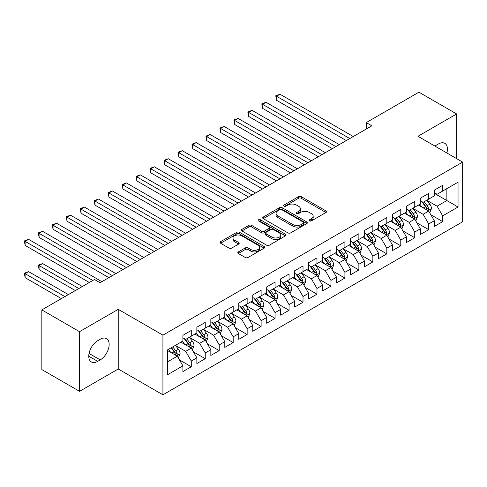 <?xml version="1.0" encoding="UTF-8"?>
<svg xmlns="http://www.w3.org/2000/svg" width="487" height="487" viewBox="0 0 487 487"><rect width="100%" height="100%" fill="white"/><g stroke="black" fill="none" stroke-linecap="round" stroke-linejoin="round"><path stroke-width="0.73" d="M309.476 220.903A1.358 0.785 0 0 0 311.394 220.903L325.961 212.496A1.936 1.12 0 0 0 326.527 211.705A1.936 1.12 0 0 0 325.961 210.914L301.283 196.663A1.936 1.12 0 0 0 298.543 196.663L283.976 205.076A1.358 0.785 0 0 0 283.58 205.63A1.358 0.785 0 0 0 283.976 206.184A1.358 0.785 0 0 0 285.893 206.184L287.78 205.094A6.203 3.579 0 0 1 296.553 205.094L298.61 206.281A6.203 3.579 0 0 1 300.43 208.813A6.203 3.579 0 0 1 298.61 211.346L296.729 212.435A1.358 0.785 0 0 0 296.327 212.989A1.358 0.785 0 0 0 296.729 213.543A1.358 0.785 0 0 0 298.647 213.543L300.528 212.454A6.203 3.579 0 0 1 309.306 212.454L311.363 213.641A6.203 3.579 0 0 1 313.178 216.173A6.203 3.579 0 0 1 311.363 218.706L309.476 219.795A1.358 0.785 0 0 0 309.081 220.349A1.358 0.785 0 0 0 309.476 220.903L309.476 219.795M238.362 251.913A1.936 1.12 0 0 0 237.79 252.704A1.936 1.12 0 0 0 238.362 253.496L245.284 257.489A1.936 1.12 0 0 0 248.023 257.489L264.204 248.151A1.936 1.12 0 0 0 264.77 247.359A1.936 1.12 0 0 0 264.204 246.568L239.525 232.323A1.936 1.12 0 0 0 236.785 232.323L220.605 241.662A1.936 1.12 0 0 0 220.039 242.453A1.936 1.12 0 0 0 220.605 243.244L228.969 248.072A1.936 1.12 0 0 0 231.709 248.072L238.636 244.078A1.936 1.12 0 0 0 239.202 243.287A1.936 1.12 0 0 0 238.636 242.496L234.484 240.097A5.187 2.995 0 0 1 232.969 237.979A5.187 2.995 0 0 1 236.171 235.215A5.187 2.995 0 0 1 241.82 235.866L258.067 245.241A5.187 2.995 0 0 1 259.583 247.359A5.187 2.995 0 0 1 256.381 250.129A5.187 2.995 0 0 1 250.732 249.478L248.023 247.913A1.936 1.12 0 0 0 245.284 247.913L238.362 251.913L238.362 253.496M79.545 331.677L79.545 391.347L118.231 369.012L118.231 309.336L79.545 331.677L41.833 309.902L94.49 279.501L100.079 282.728L371.867 125.81L366.279 122.584L366.279 129.037M118.231 309.336L162.926 335.141L462.65 162.098L462.65 221.768L162.926 394.811L162.926 335.141M456.642 158.628L456.642 113.958L417.956 136.293L462.65 162.098M456.642 113.958L418.936 92.189L366.279 122.584M287.92 232.877A1.936 1.12 0 0 0 290.66 232.877L306.834 223.539A1.936 1.12 0 0 0 307.407 222.748A1.936 1.12 0 0 0 306.834 221.956L282.162 207.706A1.936 1.12 0 0 0 279.416 207.706L263.242 217.044A1.936 1.12 0 0 0 262.676 217.835A1.936 1.12 0 0 0 263.242 218.626L287.92 232.877M259.054 221.195A1.358 0.785 0 0 1 260.429 221.39L260.429 219.777L285.516 234.259A1.936 1.12 0 0 1 286.088 235.051A1.936 1.12 0 0 1 285.516 235.842L269.341 245.186A1.936 1.12 0 0 1 266.602 245.186L241.923 230.935L241.923 229.353A1.936 1.12 0 0 0 241.357 230.144A1.936 1.12 0 0 0 241.923 230.935M241.923 229.353L248.845 225.359A1.936 1.12 0 0 1 251.59 225.359L261.598 231.136A1.936 1.12 0 0 0 264.338 231.136L268.934 228.482A1.936 1.12 0 0 0 269.5 227.691A1.936 1.12 0 0 0 268.934 226.899L258.512 220.885A1.358 0.785 0 0 1 258.116 220.331A1.358 0.785 0 0 1 258.95 219.607A1.358 0.785 0 0 1 260.429 219.777M434.301 193.302L446.865 200.559L446.865 188.627L458.042 182.175L442.677 191.044L442.677 185.322L434.301 190.161L434.301 195.884L428.712 199.11L428.712 193.388L420.33 198.221L420.33 203.95L414.747 207.176L414.747 201.448L406.365 206.287L406.365 212.009L400.777 215.236L400.777 209.513L392.4 214.353L392.4 220.075L386.812 223.302L386.812 217.573L378.429 222.413L378.429 228.141L372.847 231.362L372.847 225.639L364.465 230.479L364.465 236.201L358.876 239.427L358.876 233.705L350.5 238.539L350.5 244.267L344.912 247.493L344.912 241.765L336.529 246.605L336.529 252.327L330.947 255.553L330.947 249.831L322.564 254.671L322.564 260.393L316.976 263.619L316.976 257.891L308.6 262.73L308.6 268.459L303.011 271.679L303.011 265.957L294.629 270.796L294.629 276.519L289.047 279.745L289.047 274.023L280.664 278.856L280.664 284.585L275.076 287.811L275.076 282.083L266.699 286.922L266.699 292.644L261.111 295.871L261.111 290.149L252.735 294.988L252.735 300.71L247.146 303.937L247.146 298.208L238.764 303.048L238.764 308.776L233.182 312.003L233.182 306.274L224.799 311.114L224.799 316.836L219.211 320.062L219.211 314.34L210.834 319.174L210.834 324.902L205.246 328.128L205.246 322.4L196.864 327.24L196.864 332.962L191.281 336.188L191.281 330.466L182.899 335.306L182.899 341.028L167.534 349.897L167.534 374.734L182.899 365.865L177.311 356.186L167.534 350.543M458.042 182.175L458.042 207.012L442.677 215.881L437.089 206.208L426.965 200.358M430.873 214.791L442.677 221.609L442.677 215.881M442.677 221.609L434.301 226.443L434.301 220.721L428.712 223.947L423.124 214.268L413 208.424M416.909 222.857L428.712 229.669L428.712 223.947M428.712 229.669L420.33 234.509L420.33 228.787L414.747 232.007L409.159 222.334L399.03 216.49M402.944 230.923L414.747 237.735L414.747 232.007M414.747 237.735L406.365 242.575L406.365 236.846L400.777 240.073L395.188 230.4L385.065 224.55M388.979 238.983L400.777 245.801L400.777 240.073M400.777 245.801L392.4 250.635L392.4 244.912L386.812 248.139L381.224 238.46L371.1 232.616M375.008 247.049L386.812 253.861L386.812 248.139M386.812 253.861L378.429 258.7L378.429 252.972L372.847 256.199L367.259 246.525L357.129 240.675M361.044 255.109L372.847 261.927L372.847 256.199M372.847 261.927L364.465 266.766L364.465 261.038L358.876 264.264L353.294 254.585L343.165 248.741M347.079 263.175L358.876 269.987L358.876 264.264M358.876 269.987L350.5 274.826L350.5 269.104L344.912 272.324L339.323 262.651L329.2 256.807M333.108 271.241L344.912 278.053L344.912 272.324M344.912 278.053L336.529 282.892L336.529 277.164L330.947 280.39L325.359 270.717L315.235 264.867M319.143 279.301L330.947 286.119L330.947 280.39M330.947 286.119L322.564 290.952L322.564 285.23L316.976 288.456L311.394 278.777L301.264 272.933M305.179 287.367L316.976 294.178L316.976 288.456M316.976 294.178L308.6 299.018L308.6 293.29L303.011 296.516L297.423 286.843L287.3 280.993M291.208 295.432L303.011 302.244L303.011 296.516M303.011 302.244L294.629 307.084L294.629 301.356L289.047 304.582L283.458 294.903L273.335 289.059M277.243 303.492L289.047 310.304L289.047 304.582M289.047 310.304L280.664 315.144L280.664 309.422L275.076 312.648L269.494 302.969L259.364 297.125M263.278 311.558L275.076 318.37L275.076 312.648M275.076 318.37L266.699 323.21L266.699 317.481L261.111 320.708L255.523 311.035L245.399 305.185M249.307 319.618L261.111 326.436L261.111 320.708M261.111 326.436L252.735 331.27L252.735 325.547L247.146 328.774L241.558 319.095L231.435 313.251M235.343 327.684L247.146 334.496L247.146 328.774M247.146 334.496L238.764 339.336L238.764 333.613L233.182 336.834L227.593 327.161L217.464 321.31M221.378 335.75L233.182 342.562L233.182 336.834M233.182 342.562L224.799 347.401L224.799 341.673L219.211 344.899L213.623 335.22L203.499 329.376M207.413 343.81L219.211 350.622L219.211 344.899M219.211 350.622L210.834 355.461L210.834 349.739L205.246 352.965L199.658 343.286L189.534 337.442M193.442 351.876L205.246 358.688L205.246 352.965M205.246 358.688L196.864 363.527L196.864 357.799L191.281 361.025L185.693 351.352L175.563 345.502M179.478 359.936L191.281 366.754L191.281 361.025M191.281 366.754L182.899 371.587L182.899 365.865M182.899 337.801L185.693 339.415L191.281 336.188M167.534 361.835L177.311 356.186M196.864 329.742L199.658 331.355L205.246 328.128M185.693 351.352L191.281 348.126L180.945 342.16M196.864 357.799L191.281 348.126M210.834 321.676L213.623 323.289L219.211 320.062M199.658 343.286L205.246 340.06L194.91 334.094M210.834 349.739L205.246 340.06M224.799 313.61L227.593 315.223L233.182 312.003M213.623 335.22L219.211 332L208.874 326.028M224.799 341.673L219.211 332M238.764 305.55L241.558 307.163L247.146 303.937M227.593 327.161L233.182 323.934L222.845 317.968M238.764 333.613L233.182 323.934M252.735 297.484L255.523 299.097L261.111 295.871M241.558 319.095L247.146 315.868L236.81 309.902M252.735 325.547L247.146 315.868M266.699 289.424L269.494 291.037L275.076 287.811M255.523 311.035L261.111 307.808L250.775 301.843M266.699 317.481L261.111 307.808M280.664 281.358L283.458 282.971L289.047 279.745M269.494 302.969L275.076 299.742L264.745 293.777M280.664 309.422L275.076 299.742M294.629 273.292L297.423 274.905L303.011 271.679M283.458 294.903L289.047 291.683L278.71 285.711M294.629 301.356L289.047 291.683M308.6 265.232L311.394 266.846L316.976 263.619M297.423 286.843L303.011 283.617L292.675 277.651M308.6 293.29L303.011 283.617M322.564 257.166L325.359 258.78L330.947 255.553M311.394 278.777L316.976 275.551L306.646 269.585M322.564 285.23L316.976 275.551M336.529 249.107L339.323 250.72L344.912 247.493M325.359 270.717L330.947 267.491L320.61 261.519M336.529 277.164L330.947 267.491M350.5 241.041L353.294 242.654L358.876 239.427M339.323 262.651L344.912 259.425L334.575 253.459M350.5 269.104L344.912 259.425M364.465 232.975L367.259 234.588L372.847 231.362M353.294 254.585L358.876 251.365L348.54 245.393M364.465 261.038L358.876 251.365M378.429 224.915L381.224 226.528L386.812 223.302M367.259 246.525L372.847 243.299L362.511 237.333M378.429 252.972L372.847 243.299M392.4 216.849L395.188 218.462L400.777 215.236M381.224 238.46L386.812 235.233L376.475 229.267M392.4 244.912L386.812 235.233M406.365 208.789L409.159 210.396L414.747 207.176M395.188 230.4L400.777 227.173L390.44 221.201M406.365 236.846L400.777 227.173M420.33 200.723L423.124 202.336L428.712 199.11M409.159 222.334L414.747 219.107L404.411 213.142M420.33 228.787L414.747 219.107M434.301 192.657L437.089 194.27L442.677 191.044M423.124 214.268L428.712 211.041L418.376 205.076M434.301 220.721L428.712 211.041M41.833 309.902L41.833 369.572L79.545 391.347M118.231 369.012L162.926 394.811M437.089 206.208L446.865 200.559L458.042 207.012M446.877 152.991A12.644 7.299 120 0 0 444.808 143.33A12.644 7.299 120 0 0 438.489 143.957L435.975 145.406A12.644 7.299 120 0 0 434.921 146.088M97.704 340.705A12.644 7.299 120 0 0 89.444 351.845A12.644 7.299 120 0 0 91.379 361.975A12.644 7.299 120 0 0 97.704 361.348L100.219 359.899A12.644 7.299 120 0 0 108.473 348.759A12.644 7.299 120 0 0 106.537 338.629A12.644 7.299 120 0 0 100.219 339.256L97.704 340.705M310.018 221.098L311.363 220.319A6.203 3.579 0 0 0 313.178 217.786L313.178 216.173M300.43 208.813L300.43 210.427A6.203 3.579 0 0 1 298.61 212.959L297.271 213.738M325.937 212.509L301.283 198.276A1.936 1.12 0 0 0 298.543 198.276L284.518 206.372M306.81 223.551L282.162 209.319A1.936 1.12 0 0 0 279.416 209.319L263.266 218.645L263.242 217.044M303.407 223.302A1.358 0.785 0 0 0 303.809 222.748A1.358 0.785 0 0 0 303.407 222.194L281.748 209.684A1.358 0.785 0 0 0 279.83 209.684L277.84 210.834A6.203 3.579 0 0 0 276.026 213.367A6.203 3.579 0 0 0 277.84 215.899L292.65 224.446A6.203 3.579 0 0 0 301.423 224.446L303.407 223.302L303.407 224.909A1.358 0.785 0 0 0 303.809 224.355L303.809 222.748M276.026 213.367L276.026 214.98A6.203 3.579 0 0 0 277.84 217.512L277.84 215.899M303.407 224.909L301.423 226.059A6.203 3.579 0 0 1 292.65 226.059L277.84 217.512M241.948 230.954L248.845 226.972L248.845 225.359M269.5 227.691L269.5 229.304A1.936 1.12 0 0 1 268.934 230.095L264.338 232.749A1.936 1.12 0 0 1 261.598 232.749L251.59 226.972A1.936 1.12 0 0 0 248.845 226.972M260.429 221.39L285.492 235.86M271.983 237.132A5.187 2.995 0 0 0 277.633 237.778A5.187 2.995 0 0 0 280.835 235.014A5.187 2.995 0 0 0 279.313 232.896L273.591 229.59A1.936 1.12 0 0 0 270.851 229.59L266.255 232.244A1.936 1.12 0 0 0 265.689 233.036A1.936 1.12 0 0 0 266.255 233.827L271.983 237.132L271.983 238.746A5.187 2.995 0 0 0 277.633 239.391A5.187 2.995 0 0 0 280.835 236.627L280.835 235.014M265.689 233.036L265.689 234.649A1.936 1.12 0 0 0 266.255 235.44L266.255 233.827M271.983 238.746L266.255 235.44M259.583 247.359L259.583 248.973A5.187 2.995 0 0 1 256.381 251.736A5.187 2.995 0 0 1 250.732 251.091L248.023 249.527A1.936 1.12 0 0 0 245.284 249.527L238.387 253.508M232.969 237.979L232.969 239.592A5.187 2.995 0 0 0 234.484 241.71L234.484 240.097M238.606 244.09L234.484 241.71M264.173 248.169L239.525 233.937A1.936 1.12 0 0 0 236.785 233.937L220.629 243.257M429.747 212.837L431.476 208.606A5.235 3.019 -120 0 0 429.808 204.15L426.837 200.194M422.113 207.231L419.855 204.223M418.802 205.325L418.546 204.978M276.519 132.531L318.376 156.698L248.583 116.405L248.583 112.369L252.077 110.354L325.359 152.662M427.726 210.475L428.536 209.745L428.651 208.832A5.235 3.019 -120 0 0 427.154 205.684L424.183 201.721M422.491 201.971L426.155 206.859A2.666 1.54 60 0 1 426.642 207.669L428.651 208.832M421.572 201.441L425.474 206.652A5.235 3.019 60 0 1 426.977 209.8L427.081 210.104M349.8 138.552L276.519 96.243L280.007 94.228L353.294 136.537M346.306 140.566L276.519 100.273L276.519 96.243L275.752 95.799L280.007 94.228M276.519 100.273L275.752 95.799M415.776 220.897L417.511 216.672A5.235 3.019 -120 0 0 415.837 212.216L412.873 208.253M408.143 215.297L405.89 212.289M404.837 213.385L404.575 213.044M262.548 140.591L304.405 164.758L234.618 124.465L234.618 120.435L238.106 118.42L311.394 160.728M413.755 218.541L414.571 217.811L414.687 216.898A5.235 3.019 -120 0 0 413.183 213.75L410.218 209.787M408.526 210.031L412.191 214.925A2.666 1.54 60 0 1 412.672 215.735L414.687 216.898M407.607 209.501L411.509 214.712A5.235 3.019 60 0 1 413.006 217.866L413.116 218.164M401.812 228.963L403.54 224.738A5.235 3.019 -120 0 0 401.872 220.276L398.908 216.319M394.178 223.363L391.919 220.349M390.866 221.451L390.611 221.104M248.583 148.657L290.441 172.824L220.654 132.531L220.654 128.495L224.142 126.48L297.423 168.788M399.79 226.601L400.6 225.871L400.716 224.957A5.235 3.019 -120 0 0 399.218 221.81L396.254 217.853M394.555 218.097L398.22 222.991A2.666 1.54 60 0 1 398.707 223.801L400.716 224.957M393.636 217.567L397.544 222.778A5.235 3.019 60 0 1 399.042 225.925L399.145 226.23M335.835 146.617L262.548 104.309L266.042 102.288L339.323 144.602M332.341 148.632L262.548 108.339L262.548 104.309L261.781 103.865L266.042 102.288M262.548 108.339L261.781 103.865M321.864 154.677L247.816 111.925L252.077 110.354M248.583 116.405L247.816 111.925M387.847 237.023L389.576 232.798A5.235 3.019 -120 0 0 387.908 228.342L384.937 224.379M380.213 231.422L377.955 228.415M376.901 229.511L376.646 229.17M234.618 156.723L276.476 180.884L206.683 140.591L206.683 136.561L210.177 134.546L283.458 176.854M385.826 234.667L386.635 233.937L386.751 233.023A5.235 3.019 -120 0 0 385.254 229.876L382.283 225.913M380.591 226.163L384.255 231.051A2.666 1.54 60 0 1 384.742 231.861L386.751 233.023M379.671 225.627L383.573 230.844A5.235 3.019 60 0 1 385.077 233.991L385.18 234.296M373.876 245.089L375.611 240.864A5.235 3.019 -120 0 0 373.937 236.408L370.972 232.445M366.242 239.488L363.99 236.475M362.937 237.577L362.675 237.236M220.654 164.783L262.505 188.95M371.861 242.727L372.671 241.996L372.786 241.083A5.235 3.019 -120 0 0 371.283 237.936L368.318 233.979M366.626 234.223L370.29 239.117A2.666 1.54 60 0 1 370.771 239.927L372.786 241.083M365.707 233.693L369.609 238.904A5.235 3.019 60 0 1 371.106 242.051L371.216 242.356M307.9 162.743L233.851 119.991L238.106 118.42M234.618 124.465L233.851 119.991M293.935 170.809L219.881 128.057L224.142 126.48M220.654 132.531L219.881 128.057M359.911 253.155L361.64 248.924A5.235 3.019 -120 0 0 359.972 244.468L357.008 240.511M352.278 247.554L350.025 244.541M348.966 245.643L348.71 245.296M206.683 172.848L248.54 197.016L178.753 156.723L178.753 152.687L182.241 150.672L255.523 192.98M357.89 250.793L358.7 250.062L358.816 249.149A5.235 3.019 -120 0 0 357.318 246.002L354.353 242.039M352.661 242.289L356.326 247.177A2.666 1.54 60 0 1 356.807 247.986L358.816 249.149M351.736 241.759L355.644 246.97A5.235 3.019 60 0 1 357.141 250.117L357.245 250.421M279.964 178.869L205.916 136.117L210.177 134.546M206.683 140.591L205.916 136.117M345.947 261.215L347.675 256.99A5.235 3.019 -120 0 0 346.007 252.534L343.037 248.571M338.313 255.614L336.054 252.607M335.001 253.703L334.746 253.362M192.718 180.908L234.576 205.076L164.783 164.783L164.783 160.753L168.277 158.738L241.558 201.046M343.925 258.859L344.735 258.128L344.851 257.215A5.235 3.019 -120 0 0 343.353 254.068L340.383 250.105M338.69 250.348L342.355 255.243A2.666 1.54 60 0 1 342.842 256.052L344.851 257.215M337.771 249.819L341.679 255.03A5.235 3.019 60 0 1 343.177 258.183L343.28 258.481M265.999 186.935L192.718 144.627L196.206 142.606L269.494 184.92M262.511 188.95L192.718 148.657L192.718 144.627L191.951 144.182L196.206 142.606M192.718 148.657L191.951 144.182M331.976 269.281L333.711 265.056A5.235 3.019 -120 0 0 332.037 260.594L329.072 256.637M324.342 263.68L322.09 260.667M321.036 261.769L320.781 261.428M178.753 188.974L220.611 213.142L150.818 172.848L150.818 168.812L154.312 166.798L227.593 209.106M329.961 266.919L330.77 266.188L330.886 265.275A5.235 3.019 -120 0 0 329.389 262.128L326.418 258.171M324.726 258.414L328.39 263.309A2.666 1.54 60 0 1 328.877 264.118L330.886 265.275M323.806 257.885L327.708 263.096A5.235 3.019 60 0 1 329.206 266.243L329.315 266.547M252.035 194.995L177.98 152.242L182.241 150.672M178.753 156.723L177.98 152.242M318.011 277.34L319.746 273.116A5.235 3.019 -120 0 0 318.072 268.66L315.107 264.697M310.377 271.74L308.125 268.733M307.066 269.828L306.81 269.488M164.783 197.04L206.64 221.201L136.853 180.908L136.853 176.878L140.341 174.863L213.623 217.172M315.99 274.985L316.806 274.254L316.915 273.341A5.235 3.019 -120 0 0 315.418 270.194L312.453 266.231M310.761 266.48L314.425 271.369A2.666 1.54 60 0 1 314.906 272.178L316.915 273.341M309.835 265.945L313.744 271.162A5.235 3.019 60 0 1 315.241 274.309L315.345 274.613M238.064 203.061L164.016 160.308L168.277 158.738M164.783 164.783L164.016 160.308M304.046 285.406L305.775 281.182A5.235 3.019 -120 0 0 304.107 276.726L301.136 272.763M296.413 279.806L294.154 276.793M293.101 277.894L292.845 277.553M150.818 205.1L192.675 229.267L122.882 188.974L122.882 184.944L126.376 182.929L199.658 225.238M302.025 283.044L302.835 282.32L302.951 281.407A5.235 3.019 -120 0 0 301.453 278.254L298.488 274.297M296.79 274.54L300.455 279.435A2.666 1.54 60 0 1 300.942 280.244L302.951 281.407M295.871 274.011L299.779 279.221A5.235 3.019 60 0 1 301.276 282.369L301.38 282.673M224.099 211.127L150.051 168.374L154.312 166.798M150.818 172.848L150.051 168.374M290.082 293.472L291.81 289.241A5.235 3.019 -120 0 0 290.142 284.785L287.172 280.829M282.442 287.872L280.189 284.858M279.136 285.96L278.881 285.613M136.853 213.166L178.711 237.333L108.918 197.04L108.918 193.004L112.412 190.989L185.693 233.297M288.06 291.11L288.87 290.38L288.986 289.467A5.235 3.019 -120 0 0 287.488 286.319L284.518 282.357M282.825 282.606L286.49 287.494A2.666 1.54 60 0 1 286.977 288.31L288.986 289.467M281.906 282.076L285.808 287.287A5.235 3.019 60 0 1 287.306 290.435L287.415 290.739M210.134 219.187L136.08 176.434L140.341 174.863M136.853 180.908L136.08 176.434M276.111 301.532L277.846 297.307A5.235 3.019 -120 0 0 276.172 292.851L273.207 288.888M268.477 295.932L266.225 292.924M265.165 294.02L264.91 293.679M122.882 221.226L164.74 245.393L94.953 205.1L94.953 201.07L98.441 199.055L171.728 241.363M274.09 299.176L274.905 298.446L275.015 297.533A5.235 3.019 -120 0 0 273.517 294.385L270.553 290.422M268.861 290.672L272.525 295.56A2.666 1.54 60 0 1 273.006 296.37L275.015 297.533M267.935 290.136L271.843 295.353A5.235 3.019 60 0 1 273.341 298.501L273.444 298.799M196.17 227.252L122.115 184.5L126.376 182.929M122.882 188.974L122.115 184.5M262.146 309.598L263.875 305.373A5.235 3.019 -120 0 0 262.207 300.917L259.242 296.954M254.512 303.998L252.254 300.984M251.201 302.086L250.945 301.745M108.918 229.292L150.775 253.459L80.982 213.166L80.982 209.13L84.476 207.115L157.758 249.429M260.125 307.236L260.935 306.506L261.05 305.593A5.235 3.019 -120 0 0 259.553 302.445L256.588 298.488M254.89 298.732L258.554 303.626A2.666 1.54 60 0 1 259.041 304.436L261.05 305.593M253.97 298.202L257.879 303.413A5.235 3.019 60 0 1 259.376 306.56L259.48 306.865M182.199 235.312L108.151 192.56L112.412 190.989M108.918 197.04L108.151 192.56M248.181 317.658L249.91 313.433A5.235 3.019 -120 0 0 248.242 308.977L245.271 305.014M240.548 312.057L238.289 309.05M237.236 310.146L236.98 309.805M94.953 237.358L136.81 261.519L67.017 221.226L67.017 217.196L70.512 215.181L143.793 257.489M246.16 315.302L246.97 314.572L247.086 313.658A5.235 3.019 -120 0 0 245.588 310.511L242.617 306.548M240.925 306.798L244.59 311.686A2.666 1.54 60 0 1 245.077 312.496L247.086 313.658M240.006 306.262L243.908 311.479A5.235 3.019 60 0 1 245.405 314.626L245.515 314.931M168.234 243.378L94.186 200.626L98.441 199.055M94.953 205.1L94.186 200.626M234.21 325.724L235.945 321.499A5.235 3.019 -120 0 0 234.271 317.043L231.307 313.08M226.577 320.123L224.324 317.11M223.271 318.212L223.009 317.871M80.982 245.418L122.84 269.585L53.053 229.292L53.053 225.262L56.541 223.247L129.828 265.555M232.189 323.362L233.005 322.637L233.115 321.724A5.235 3.019 -120 0 0 231.617 318.571L228.653 314.614M226.96 314.858L230.625 319.752A2.666 1.54 60 0 1 231.106 320.562L233.115 321.724M226.041 314.328L229.943 319.539A5.235 3.019 60 0 1 231.441 322.692L231.55 322.991M154.269 251.444L80.215 208.692L84.476 207.115M80.982 213.166L80.215 208.692M220.246 333.79L221.975 329.559A5.235 3.019 -120 0 0 220.307 325.103L217.342 321.146M212.612 328.189L210.354 325.176M209.3 326.278L209.045 325.931M67.017 253.483L108.875 277.651L39.082 237.358L39.082 233.322L42.576 231.307L115.857 273.615M218.225 331.428L219.034 330.697L219.15 329.784A5.235 3.019 -120 0 0 217.652 326.637L214.688 322.674M212.989 322.924L216.654 327.818A2.666 1.54 60 0 1 217.141 328.628L219.15 329.784M212.07 322.394L215.978 327.605A5.235 3.019 60 0 1 217.476 330.752L217.579 331.057M140.299 259.504L66.25 216.752L70.512 215.181M67.017 221.226L66.25 216.752M206.281 341.85L208.01 337.625A5.235 3.019 -120 0 0 206.342 333.169L203.371 329.206M198.647 336.249L196.389 333.242M195.336 334.338L195.08 333.997M53.053 261.549L89.322 282.484L25.117 245.418L25.117 241.388L28.611 239.373L101.893 281.681M204.26 339.494L205.07 338.763L205.185 337.85A5.235 3.019 -120 0 0 203.688 334.703L200.717 330.74M199.025 330.99L202.689 335.878A2.666 1.54 60 0 1 203.176 336.687L205.185 337.85M198.106 330.454L202.008 335.671A5.235 3.019 60 0 1 203.511 338.818L203.615 339.116M126.334 267.57L52.286 224.817L56.541 223.247M53.053 229.292L52.286 224.817M192.31 349.916L194.045 345.691A5.235 3.019 -120 0 0 192.371 341.235L189.406 337.272M184.676 344.315L182.424 341.302M181.371 342.404L181.109 342.063M82.34 286.52L42.576 263.564L39.082 265.579L39.082 269.609L75.357 290.55M190.295 347.554L191.105 346.823L191.221 345.91A5.235 3.019 -120 0 0 189.717 342.763L186.752 338.806M185.06 339.049L188.725 343.944A2.666 1.54 60 0 1 189.206 344.753L191.221 345.91M184.141 338.52L188.043 343.731A5.235 3.019 60 0 1 189.54 346.878L189.65 347.182M39.082 269.609L38.315 265.135L78.845 288.535M38.315 265.135L42.576 263.564M112.369 275.636L38.315 232.877L42.576 231.307M39.082 237.358L38.315 232.877M178.345 357.975L180.074 353.751A5.235 3.019 -120 0 0 178.406 349.295L175.442 345.338M170.712 352.375L168.459 349.368M68.375 294.58L28.611 271.624L25.117 273.639L25.117 277.675L61.386 298.616M176.324 355.62L177.134 354.889L177.25 353.976A5.235 3.019 -120 0 0 175.752 350.829L172.788 346.866M171.473 347.627L174.76 352.004A2.666 1.54 60 0 1 175.241 352.813L177.25 353.976M171.107 347.834L174.078 351.797A5.235 3.019 60 0 1 175.576 354.944L175.679 355.248M25.117 277.675L24.35 273.201L64.881 296.601M24.35 273.201L28.611 271.624M92.816 280.469L24.35 240.943L28.611 239.373M25.117 245.418L24.35 240.943M311.363 220.319L311.363 218.706M296.729 213.543L296.729 212.435M298.61 212.959L298.61 211.346M283.976 206.184L283.976 205.076M298.543 198.276L298.543 196.663M301.283 198.276L301.283 196.663M325.961 212.496L325.961 210.914M279.416 209.319L279.416 207.706M282.162 209.319L282.162 207.706M306.834 223.539L306.834 221.956M292.65 226.059L292.65 224.446M301.423 226.059L301.423 224.446M251.59 226.972L251.59 225.359M261.598 232.749L261.598 231.136M264.338 232.749L264.338 231.136M268.934 230.095L268.934 228.482M285.516 235.842L285.516 234.259M245.284 249.527L245.284 247.913M248.023 249.527L248.023 247.913M250.732 251.091L250.732 249.478M238.636 244.078L238.636 242.496M220.605 243.244L220.605 241.662M236.785 233.937L236.785 232.323M239.525 233.937L239.525 232.323M264.204 248.151L264.204 246.568M88.762 356.186L97.704 361.348M89.048 353.446L100.219 359.899M428.055 210.664L431.439 208.71M427.154 205.684L429.808 204.15M423.288 207.912L425.474 206.652M414.09 218.73L417.475 216.776M413.183 213.75L415.837 212.216M409.323 215.978L411.509 214.712M400.119 226.79L403.51 224.836M399.218 221.81L401.872 220.276M395.359 224.038L397.544 222.778M386.154 234.856L389.539 232.902M385.254 229.876L387.908 228.342M381.388 232.104L383.573 230.844M372.19 242.922L375.574 240.962M371.283 237.936L373.937 236.408M367.423 240.17L369.609 238.904M358.219 250.982L361.61 249.027M357.318 246.002L359.972 244.468M353.459 248.23L355.644 246.97M344.254 259.047L347.645 257.093M343.353 254.068L346.007 252.534M339.488 256.296L341.679 255.03M330.289 267.107L333.674 265.153M329.389 262.128L332.037 260.594M325.523 264.356L327.708 263.096M316.325 275.173L319.709 273.219M315.418 270.194L318.072 268.66M311.558 272.422L313.744 271.162M302.354 283.239L305.745 281.279M301.453 278.254L304.107 276.726M297.587 280.488L299.779 279.221M288.389 291.299L291.774 289.345M287.488 286.319L290.142 284.785M283.623 288.548L285.808 287.287M274.425 299.365L277.809 297.411M273.517 294.385L276.172 292.851M269.658 296.613L271.843 295.353M260.454 307.431L263.844 305.471M259.553 302.445L262.207 300.917M255.687 304.679L257.879 303.413M246.489 315.491L249.874 313.537M245.588 310.511L248.242 308.977M241.722 312.739L243.908 311.479M232.524 323.557L235.909 321.603M231.617 318.571L234.271 317.043M227.758 320.805L229.943 319.539M218.553 331.617L221.944 329.662M217.652 326.637L220.307 325.103M213.793 328.865L215.978 327.605M204.589 339.683L207.973 337.728M203.688 334.703L206.342 333.169M199.822 336.931L202.008 335.671M190.624 347.748L194.009 345.788M189.717 342.763L192.371 341.235M185.857 344.997L188.043 343.731M176.653 355.808L180.044 353.854M175.752 350.829L178.406 349.295M171.893 353.057L174.078 351.797"/></g></svg>
